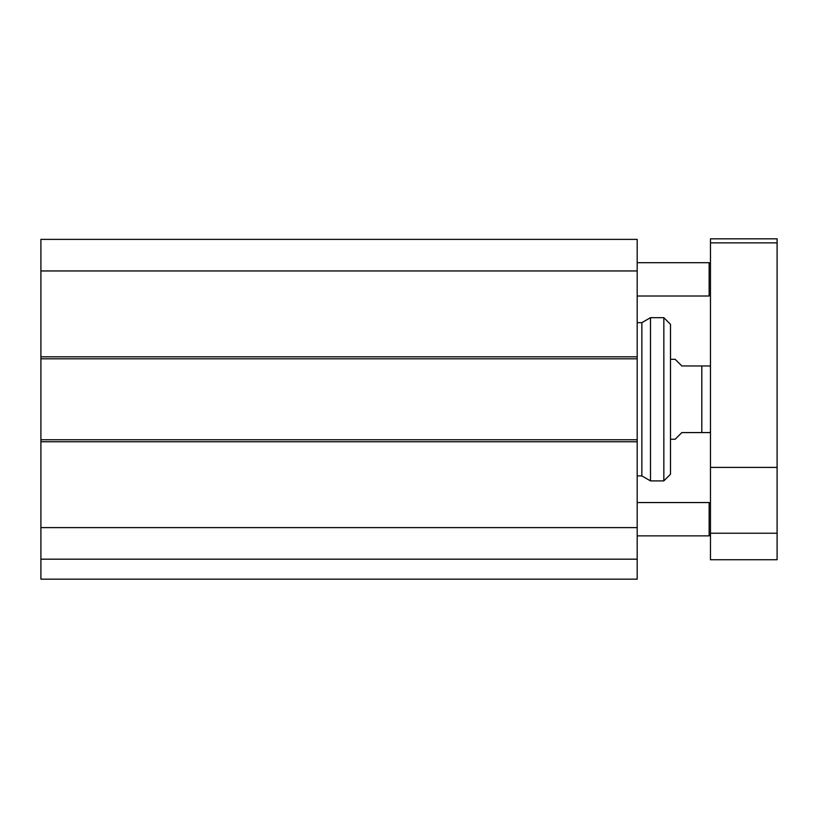 <?xml version="1.0" encoding="UTF-8"?>
<svg xmlns="http://www.w3.org/2000/svg" width="818" height="818" viewBox="0 0 818 818"><rect width="100%" height="100%" fill="white"/><g stroke="black" fill="none" stroke-linecap="round" stroke-linejoin="round"><path stroke-width="1.23" d="M710.474 534.532L709.145 535.862L709.145 502.549L637.191 502.549M710.474 294.674L709.145 296.014L709.145 262.701L637.191 262.701M40.9 579.164L637.191 579.164L637.191 439.757L40.9 439.757L40.9 579.164M40.9 439.757L40.9 358.805L637.191 358.805L637.191 239.377L40.9 239.377L40.9 358.805M40.9 527.61L637.191 527.61M637.191 358.805L637.191 439.757M40.9 270.952L637.191 270.952M40.9 559.175L637.191 559.175M40.9 239.377L637.191 239.377M710.474 242.864L710.474 238.836L777.1 238.836L777.1 559.727L710.474 559.727L710.474 242.864L777.1 242.864M710.474 533.234L777.1 533.234M710.474 467.405L777.1 467.405M670.504 439.256L675.167 439.256L681.823 432.589L710.239 432.589L701.813 432.589L701.813 365.963L681.823 365.963L675.167 359.306L670.504 359.306M701.813 365.963L710.239 365.963L701.813 365.963M710.474 367.967L710.239 365.963M650.504 317.66L650.504 480.892L663.838 480.892L663.838 317.66L650.504 317.66L641.854 322.66L641.854 475.902L650.504 480.892M637.191 322.66L641.854 322.66M663.838 480.892L670.504 474.236L670.504 324.327L663.838 317.66M637.191 356.812L40.9 356.812M40.9 441.751L637.191 441.751M710.474 503.878L709.145 502.549M709.145 535.862L637.191 535.862M710.474 264.03L709.145 262.701M709.145 296.014L637.191 296.014M710.239 432.589L710.474 430.595M637.191 475.902L641.854 475.902"/></g></svg>
